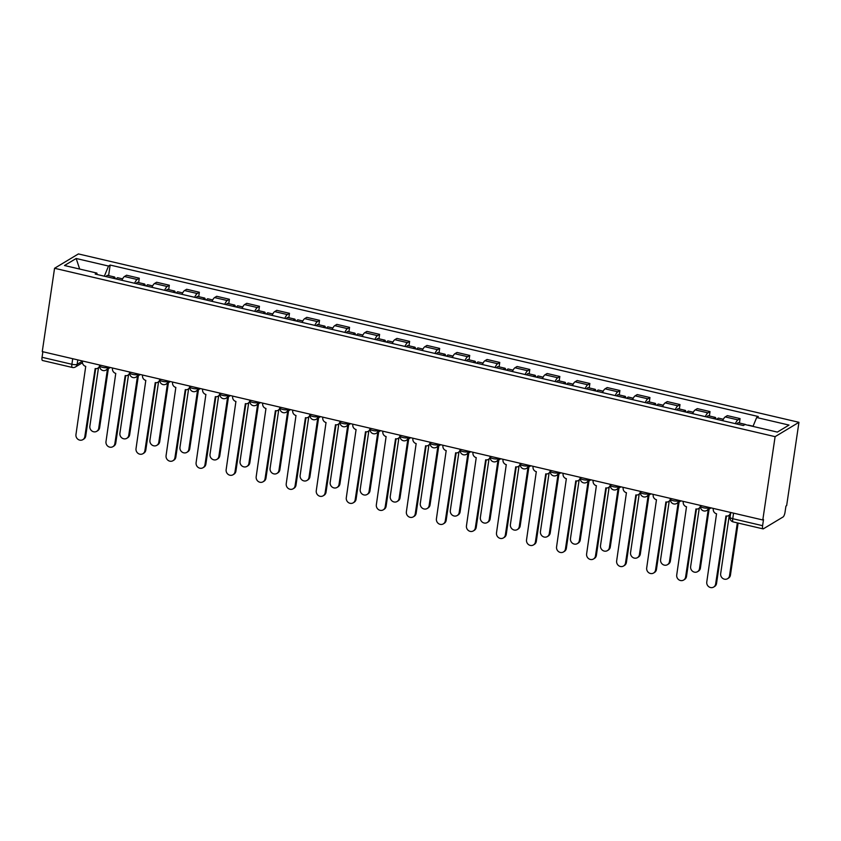 <?xml version="1.0" encoding="UTF-8"?>
<svg xmlns="http://www.w3.org/2000/svg" width="841" height="841" viewBox="0 0 841 841"><rect width="100%" height="100%" fill="white"/><g stroke="black" fill="none" stroke-linecap="round" stroke-linejoin="round"><path stroke-width="1.26" d="M762.798 519.98L763.502 519.559L762.598 525.688A4.131 1.209 103.2 0 0 763.039 528.873A4.131 1.209 103.2 0 0 763.397 528.8L783.076 516.963A4.131 1.209 103.2 0 0 785.042 512.18L785.946 506.051L786.65 505.641L798.95 422.308L78.402 253.929L54.56 268.279L775.108 436.658L762.798 519.98L42.26 351.601L54.56 268.279M72.715 358.718L71.895 364.279A4.131 1.209 -76.8 0 0 72.347 367.464L42.502 360.495A4.131 1.209 -76.8 0 1 42.05 357.299L71.895 364.279A4.131 1.083 8.4 0 0 77.141 364.342L82.523 361.104M42.87 351.748L42.05 357.299M798.95 422.308L775.108 436.658M735.391 423.664A9.514 2.786 -76.8 0 1 737.946 419.88L740.069 418.597L727.36 415.633L725.236 416.905A9.514 2.786 103.2 0 0 722.682 420.689M739.418 423.023L740.069 418.597M705.357 416.642A9.514 2.786 -76.8 0 1 707.912 412.857L710.025 411.585L697.315 408.61L695.202 409.882A9.514 2.786 103.2 0 0 692.648 413.667M709.373 416.001L710.025 411.585M675.312 409.62A9.514 2.786 -76.8 0 1 677.867 405.835L679.991 404.563L667.281 401.588L665.157 402.871A9.514 2.786 103.2 0 0 662.603 406.655M679.339 408.989L679.991 404.563M645.278 402.608A9.514 2.786 -76.8 0 1 647.833 398.813L649.946 397.541L637.247 394.576L635.123 395.848A9.514 2.786 103.2 0 0 632.569 399.633M649.294 401.966L649.946 397.541M615.234 395.585A9.514 2.786 -76.8 0 1 617.788 391.801L619.912 390.518L607.202 387.554L605.078 388.826A9.514 2.786 103.2 0 0 602.524 392.61M619.26 394.944L619.912 390.518M585.199 388.563A9.514 2.786 -76.8 0 1 587.754 384.779L589.877 383.507L577.168 380.531L575.044 381.803A9.514 2.786 103.2 0 0 572.49 385.599M589.215 387.922L589.877 383.507M555.155 381.541A9.514 2.786 -76.8 0 1 557.709 377.756L559.833 376.484L547.123 373.509L545.01 374.792A9.514 2.786 103.2 0 0 542.456 378.576M559.181 380.91L559.833 376.484M525.12 374.529A9.514 2.786 -76.8 0 1 527.675 370.734L529.798 369.462L517.089 366.497L514.965 367.769A9.514 2.786 103.2 0 0 512.411 371.554M529.147 373.888L529.798 369.462M495.086 367.506A9.514 2.786 -76.8 0 1 497.641 363.722L499.754 362.439L487.044 359.475L484.931 360.747A9.514 2.786 103.2 0 0 482.377 364.531M499.102 366.865L499.754 362.439M465.041 360.484A9.514 2.786 -76.8 0 1 467.596 356.7L469.72 355.428L457.01 352.453L454.886 353.725A9.514 2.786 103.2 0 0 452.332 357.52M469.068 359.843L469.72 355.428M435.007 353.462A9.514 2.786 -76.8 0 1 437.562 349.677L439.675 348.405L426.976 345.43L424.852 346.713A9.514 2.786 103.2 0 0 422.298 350.497M439.023 352.831L439.675 348.405M404.963 346.45A9.514 2.786 -76.8 0 1 407.517 342.655L409.641 341.383L396.931 338.418L394.807 339.69A9.514 2.786 103.2 0 0 392.253 343.475M408.989 345.809L409.641 341.383M374.928 339.428A9.514 2.786 -76.8 0 1 377.483 335.643L379.606 334.361L366.897 331.396L364.773 332.668A9.514 2.786 103.2 0 0 362.219 336.453M378.955 338.786L379.606 334.361M344.884 332.405A9.514 2.786 -76.8 0 1 347.449 328.621L349.562 327.349L336.852 324.374L334.739 325.646A9.514 2.786 103.2 0 0 332.184 329.441M348.91 331.764L349.562 327.349M314.849 325.383A9.514 2.786 -76.8 0 1 317.404 321.598L319.527 320.326L306.818 317.351L304.694 318.634A9.514 2.786 103.2 0 0 302.14 322.418M318.876 324.752L319.527 320.326M284.815 318.371A9.514 2.786 -76.8 0 1 287.37 314.587L289.483 313.304L276.773 310.34L274.66 311.612A9.514 2.786 103.2 0 0 272.106 315.396M288.831 317.73L289.483 313.304M254.77 311.349A9.514 2.786 -76.8 0 1 257.325 307.564L259.449 306.282L246.739 303.317L244.615 304.589A9.514 2.786 103.2 0 0 242.061 308.374M258.797 310.707L259.449 306.282M224.736 304.326A9.514 2.786 -76.8 0 1 227.291 300.542L229.414 299.27L216.705 296.295L214.581 297.577A9.514 2.786 103.2 0 0 212.027 301.362M228.752 303.685L229.414 299.27M194.691 297.304A9.514 2.786 -76.8 0 1 197.246 293.52L199.37 292.248L186.66 289.272L184.536 290.555A9.514 2.786 103.2 0 0 181.982 294.339M198.718 296.673L199.37 292.248M164.657 290.292A9.514 2.786 -76.8 0 1 167.212 286.508L169.335 285.225L156.626 282.261L154.502 283.533A9.514 2.786 103.2 0 0 151.948 287.317M168.684 289.651L169.335 285.225M134.613 283.27A9.514 2.786 -76.8 0 1 137.178 279.485L139.291 278.203L126.581 275.238L124.468 276.51A9.514 2.786 103.2 0 0 121.913 280.295M138.639 282.629L139.291 278.203M753 426.408L756.669 417.514L789.016 425.073L777.336 432.095L744.989 424.537L743.349 425.525L95.212 274.061L96.841 273.073L64.494 265.514L76.174 258.492L108.521 266.05L104.347 276.195M756.669 417.514L758.298 416.526L110.16 265.062L108.521 266.05M108.605 275.606L110.16 265.062M97.22 274.534L96.841 273.073M79.664 269.057L76.174 258.492M713.347 508.427L713.273 508.921A4.131 3.806 -121 0 0 716.543 513.777L706.776 581.961A4.752 4.373 -121 0 0 713.652 587.071A4.752 4.373 -121 0 0 715.628 584.032L725.972 515.975A4.131 3.806 -121 0 0 730.409 512.926L730.713 512.747M730.493 514.261A4.131 3.806 59 0 1 729.599 515.028L728.695 515.575M726.487 516.059L716.532 583.486A4.752 4.373 59 0 1 714.556 586.524L713.652 587.071M748.08 425.262A5.172 1.514 -76.8 0 1 748.543 425.157L753.073 426.219M729.294 515.207L720.674 573.594A4.752 4.373 -121 0 0 727.56 578.703A4.752 4.373 -121 0 0 729.536 575.665L737.326 522.871M744.348 424.926A5.172 1.514 -76.8 0 1 745.273 424.39A5.172 1.514 -76.8 0 1 745.631 424.694M736.937 424.022A5.172 1.514 -76.8 0 1 738.335 422.771L745.273 424.39M738.125 523.049L730.44 575.118A4.752 4.373 59 0 1 728.464 578.156L727.56 578.703M683.312 501.404L683.239 501.909A4.131 3.806 -121 0 0 686.508 506.755L676.732 574.939A4.752 4.373 -121 0 0 683.617 580.048A4.752 4.373 -121 0 0 685.594 577.01L695.938 508.952A4.131 3.806 -121 0 0 700.374 505.904L700.679 505.725M700.553 507.112A4.131 3.806 59 0 1 699.554 508.006L698.65 508.553M696.453 509.036L686.498 576.463A4.752 4.373 59 0 1 684.521 579.502L683.617 580.048M653.268 494.382L653.194 494.886A4.131 3.806 -121 0 0 656.464 499.733L646.697 567.917A4.752 4.373 -121 0 0 653.573 573.026A4.752 4.373 -121 0 0 655.549 569.988L665.904 501.94A4.131 3.806 -121 0 0 670.33 498.892L670.634 498.702M670.508 500.09A4.131 3.806 59 0 1 669.52 500.984L668.616 501.53M666.408 502.024L656.453 569.441A4.752 4.373 59 0 1 654.477 572.49L653.573 573.026M717.11 419.386A5.172 1.514 -76.8 0 1 718.508 418.135L723.355 419.27M699.26 508.185L690.64 566.571A4.752 4.373 -121 0 0 697.515 571.68A4.752 4.373 -121 0 0 699.491 568.642L708.217 509.604M713.83 418.629A5.172 1.514 -76.8 0 1 715.228 417.378A5.172 1.514 -76.8 0 1 715.933 419.112M706.903 416.999A5.172 1.514 -76.8 0 1 708.301 415.748L715.228 417.378M709.11 509.068L700.395 568.096A4.752 4.373 59 0 1 698.419 571.144L697.515 571.68M687.065 412.374A5.172 1.514 -76.8 0 1 688.464 411.123L693.32 412.248M669.215 501.173L660.595 559.559A4.752 4.373 -121 0 0 667.481 564.668A4.752 4.373 -121 0 0 669.457 561.62L678.172 502.592M683.796 411.606A5.172 1.514 -76.8 0 1 685.194 410.355A5.172 1.514 -76.8 0 1 685.888 412.09M676.858 409.988A5.172 1.514 -76.8 0 1 678.256 408.737L685.194 410.355M679.076 502.045L670.361 561.084A4.752 4.373 59 0 1 668.385 564.122L667.481 564.668M623.234 487.37L623.16 487.864A4.131 3.806 -121 0 0 626.429 492.71L616.653 560.905A4.752 4.373 -121 0 0 623.538 566.014A4.752 4.373 -121 0 0 625.515 562.965L635.859 494.918A4.131 3.806 -121 0 0 640.295 491.869L640.6 491.691M640.474 493.078A4.131 3.806 59 0 1 639.475 493.972L638.571 494.508M636.374 495.002L626.419 562.429A4.752 4.373 59 0 1 624.442 565.467L623.538 566.014M593.189 480.348L593.115 480.842A4.131 3.806 -121 0 0 596.385 485.699L586.619 553.883A4.752 4.373 -121 0 0 593.494 558.992A4.752 4.373 -121 0 0 595.47 555.954L605.825 487.896A4.131 3.806 -121 0 0 610.261 484.847L610.555 484.668M610.44 486.056A4.131 3.806 59 0 1 609.441 486.95L608.537 487.496M606.329 487.98L596.374 555.407A4.752 4.373 59 0 1 594.398 558.445L593.494 558.992M563.155 473.325L563.081 473.83A4.131 3.806 -121 0 0 566.35 478.676L556.574 546.86A4.752 4.373 -121 0 0 563.459 551.969A4.752 4.373 -121 0 0 565.436 548.931L575.78 480.884A4.131 3.806 -121 0 0 580.216 477.825L580.521 477.646M580.395 479.034A4.131 3.806 59 0 1 579.407 479.927L578.503 480.474M576.295 480.968L566.34 548.385A4.752 4.373 59 0 1 564.364 551.423L563.459 551.969M657.031 405.351A5.172 1.514 -76.8 0 1 658.429 404.101L663.276 405.236M639.181 494.151L630.561 552.537A4.752 4.373 -121 0 0 637.436 557.646A4.752 4.373 -121 0 0 639.412 554.608L648.138 495.57M653.751 404.584A5.172 1.514 -76.8 0 1 655.15 403.333A5.172 1.514 -76.8 0 1 655.854 405.078M646.824 402.965A5.172 1.514 -76.8 0 1 648.222 401.714L655.15 403.333M649.042 495.023L640.316 554.061A4.752 4.373 59 0 1 638.34 557.099L637.436 557.646M626.987 398.329A5.172 1.514 -76.8 0 1 628.385 397.078L633.241 398.214M609.147 487.128L600.516 545.515A4.752 4.373 -121 0 0 607.402 550.624A4.752 4.373 -121 0 0 609.378 547.586L618.093 488.547M623.717 397.562A5.172 1.514 -76.8 0 1 625.115 396.311A5.172 1.514 -76.8 0 1 625.809 398.056M616.789 395.943A5.172 1.514 -76.8 0 1 618.177 394.692L625.115 396.311M618.997 488.001L610.282 547.039A4.752 4.373 59 0 1 608.306 550.077L607.402 550.624M596.952 391.307A5.172 1.514 -76.8 0 1 598.35 390.056L603.207 391.191M579.102 480.106L570.482 538.492A4.752 4.373 -121 0 0 577.368 543.601A4.752 4.373 -121 0 0 579.344 540.563L588.059 481.525M593.683 390.55A5.172 1.514 -76.8 0 1 595.071 389.299A5.172 1.514 -76.8 0 1 595.775 391.033M586.745 388.92A5.172 1.514 -76.8 0 1 588.143 387.669L595.071 389.299M588.963 480.989L580.248 540.027A4.752 4.373 59 0 1 578.261 543.065L577.368 543.601M533.12 466.303L533.047 466.808A4.131 3.806 -121 0 0 536.306 471.654L526.54 539.838A4.752 4.373 -121 0 0 533.425 544.947A4.752 4.373 -121 0 0 535.402 541.909L545.746 473.861A4.131 3.806 -121 0 0 550.182 470.813L550.487 470.624M550.361 472.011A4.131 3.806 59 0 1 549.362 472.905L548.458 473.451M546.261 473.946L536.306 541.373A4.752 4.373 59 0 1 534.319 544.411L533.425 544.947M566.918 384.295A5.172 1.514 -76.8 0 1 568.306 383.044L573.163 384.169M549.068 473.094L540.448 531.48A4.752 4.373 -121 0 0 547.323 536.59A4.752 4.373 -121 0 0 549.299 533.541L558.014 474.513M563.638 383.528A5.172 1.514 -76.8 0 1 565.036 382.277A5.172 1.514 -76.8 0 1 565.73 384.011M556.71 381.909A5.172 1.514 -76.8 0 1 558.109 380.658L565.036 382.277M558.918 473.967L550.203 533.005A4.752 4.373 59 0 1 548.227 536.043L547.323 536.59M503.076 459.291L503.002 459.785A4.131 3.806 -121 0 0 506.271 464.631L496.505 532.826A4.752 4.373 -121 0 0 503.381 537.935A4.752 4.373 -121 0 0 505.357 534.887L515.701 466.839A4.131 3.806 -121 0 0 520.137 463.79L520.442 463.612M520.316 464.999A4.131 3.806 59 0 1 519.328 465.893L518.424 466.429M516.216 466.923L506.261 534.35A4.752 4.373 59 0 1 504.285 537.388L503.381 537.935M536.873 377.273A5.172 1.514 -76.8 0 1 538.272 376.022L543.128 377.157M519.023 466.072L510.403 524.458A4.752 4.373 -121 0 0 517.289 529.567A4.752 4.373 -121 0 0 519.265 526.529L527.98 467.491M533.604 376.505A5.172 1.514 -76.8 0 1 535.002 375.254A5.172 1.514 -76.8 0 1 535.696 376.999M526.666 374.886A5.172 1.514 -76.8 0 1 528.064 373.635L535.002 375.254M528.884 466.944L520.169 525.982A4.752 4.373 59 0 1 518.193 529.021L517.289 529.567M473.041 452.269L472.968 452.763A4.131 3.806 -121 0 0 476.237 457.62L466.461 525.804A4.752 4.373 -121 0 0 473.346 530.913A4.752 4.373 -121 0 0 475.323 527.875L485.667 459.817A4.131 3.806 -121 0 0 490.103 456.768L490.408 456.589M490.282 457.977A4.131 3.806 59 0 1 489.283 458.871L488.379 459.417M486.182 459.901L476.227 527.328A4.752 4.373 59 0 1 474.25 530.366L473.346 530.913M506.839 370.25A5.172 1.514 -76.8 0 1 508.237 368.999L513.084 370.135M488.989 459.049L480.369 517.436A4.752 4.373 -121 0 0 487.244 522.545A4.752 4.373 -121 0 0 489.22 519.507L497.946 460.469M503.559 369.483A5.172 1.514 -76.8 0 1 504.957 368.232A5.172 1.514 -76.8 0 1 505.662 369.977M496.632 367.864A5.172 1.514 -76.8 0 1 498.03 366.613L504.957 368.232M498.85 459.922L490.124 518.96A4.752 4.373 59 0 1 488.148 521.998L487.244 522.545M442.997 445.246L442.923 445.751A4.131 3.806 -121 0 0 446.193 450.597L436.426 518.781A4.752 4.373 -121 0 0 443.302 523.89A4.752 4.373 -121 0 0 445.278 520.852L455.633 452.805A4.131 3.806 -121 0 0 460.059 449.746L460.363 449.567M460.237 450.955A4.131 3.806 59 0 1 459.249 451.848L458.345 452.395M456.137 452.889L446.182 520.306A4.752 4.373 59 0 1 444.206 523.344L443.302 523.89M476.794 363.228A5.172 1.514 -76.8 0 1 478.193 361.977L483.049 363.112M458.944 452.027L450.324 510.413A4.752 4.373 -121 0 0 457.21 515.522A4.752 4.373 -121 0 0 459.186 512.484L467.901 453.446M473.525 362.471A5.172 1.514 -76.8 0 1 474.923 361.22A5.172 1.514 -76.8 0 1 475.617 362.955M466.587 360.842A5.172 1.514 -76.8 0 1 467.985 359.591L474.923 361.22M468.805 452.91L460.09 511.948A4.752 4.373 59 0 1 458.114 514.986L457.21 515.522M412.963 438.224L412.889 438.729A4.131 3.806 -121 0 0 416.158 443.575L406.382 511.759A4.752 4.373 -121 0 0 413.267 516.868A4.752 4.373 -121 0 0 415.244 513.83L425.588 445.783A4.131 3.806 -121 0 0 430.024 442.734L430.329 442.545M430.203 443.932A4.131 3.806 59 0 1 429.204 444.836L428.311 445.373M426.103 445.867L416.148 513.294A4.752 4.373 59 0 1 414.171 516.332L413.267 516.868M446.76 356.216A5.172 1.514 -76.8 0 1 448.158 354.965L453.005 356.09M428.91 445.015L420.29 503.402A4.752 4.373 -121 0 0 427.165 508.511A4.752 4.373 -121 0 0 429.141 505.473L437.867 446.434M443.48 355.449A5.172 1.514 -76.8 0 1 444.878 354.198A5.172 1.514 -76.8 0 1 445.583 355.932M436.553 353.83A5.172 1.514 -76.8 0 1 437.951 352.579L444.878 354.198M438.771 445.888L430.045 504.926A4.752 4.373 59 0 1 428.069 507.964L427.165 508.511M382.918 431.212L382.844 431.706A4.131 3.806 -121 0 0 386.114 436.553L376.348 504.747A4.752 4.373 -121 0 0 383.223 509.856A4.752 4.373 -121 0 0 385.199 506.818L395.554 438.76A4.131 3.806 -121 0 0 399.99 435.712L400.284 435.533M400.169 436.921A4.131 3.806 59 0 1 399.17 437.814L398.266 438.35M396.069 438.844L386.103 506.271A4.752 4.373 59 0 1 384.127 509.31L383.223 509.856M416.715 349.194A5.172 1.514 -76.8 0 1 418.114 347.943L422.97 349.078M398.876 437.993L390.245 496.379A4.752 4.373 -121 0 0 397.131 501.488A4.752 4.373 -121 0 0 399.107 498.45L407.822 439.412M413.446 348.426A5.172 1.514 -76.8 0 1 414.844 347.175A5.172 1.514 -76.8 0 1 415.538 348.92M406.518 346.807A5.172 1.514 -76.8 0 1 407.906 345.556L414.844 347.175M408.726 438.865L400.011 497.904A4.752 4.373 59 0 1 398.035 500.942L397.131 501.488M352.884 424.19L352.81 424.684A4.131 3.806 -121 0 0 356.079 429.541L346.303 497.725A4.752 4.373 -121 0 0 353.188 502.834A4.752 4.373 -121 0 0 355.165 499.796L365.509 431.738A4.131 3.806 -121 0 0 369.945 428.689L370.25 428.511M370.124 429.898A4.131 3.806 59 0 1 369.136 430.792L368.232 431.338M366.024 431.822L356.069 499.249A4.752 4.373 59 0 1 354.093 502.287L353.188 502.834M386.681 342.171A5.172 1.514 -76.8 0 1 388.079 340.92L392.936 342.056M368.831 430.97L360.211 489.357A4.752 4.373 -121 0 0 367.096 494.466A4.752 4.373 -121 0 0 369.073 491.428L377.788 432.39M383.412 341.404A5.172 1.514 -76.8 0 1 384.8 340.153A5.172 1.514 -76.8 0 1 385.504 341.898M376.474 339.785A5.172 1.514 -76.8 0 1 377.872 338.534L384.8 340.153M378.692 431.843L369.977 490.881A4.752 4.373 59 0 1 367.99 493.919L367.096 494.466M322.849 417.168L322.776 417.672A4.131 3.806 -121 0 0 326.035 422.518L316.269 490.702A4.752 4.373 -121 0 0 323.154 495.812A4.752 4.373 -121 0 0 325.131 492.773L335.475 424.726A4.131 3.806 -121 0 0 339.911 421.677L340.216 421.488M340.09 422.876A4.131 3.806 59 0 1 339.091 423.769L338.187 424.316M335.99 424.81L326.035 492.227A4.752 4.373 59 0 1 324.058 495.275L323.154 495.812M356.647 335.149A5.172 1.514 -76.8 0 1 358.035 333.898L362.892 335.033M338.797 423.948L330.177 482.335A4.752 4.373 -121 0 0 337.052 487.444A4.752 4.373 -121 0 0 339.028 484.405L347.743 425.367M353.367 334.392A5.172 1.514 -76.8 0 1 354.765 333.141A5.172 1.514 -76.8 0 1 355.459 334.876M346.439 332.763A5.172 1.514 -76.8 0 1 347.838 331.512L354.765 333.141M348.647 424.831L339.932 483.869A4.752 4.373 59 0 1 337.956 486.907L337.052 487.444M292.805 410.145L292.731 410.65A4.131 3.806 -121 0 0 296 415.496L286.234 483.68A4.752 4.373 -121 0 0 293.11 488.789A4.752 4.373 -121 0 0 295.086 485.751L305.441 417.704A4.131 3.806 -121 0 0 309.866 414.655L310.171 414.466M310.045 415.853A4.131 3.806 59 0 1 309.057 416.758L308.153 417.294M305.945 417.788L295.99 485.215A4.752 4.373 59 0 1 294.014 488.253L293.11 488.789M326.602 328.137A5.172 1.514 -76.8 0 1 328.001 326.886L332.857 328.011M308.752 416.936L300.132 475.323A4.752 4.373 -121 0 0 307.018 480.432A4.752 4.373 -121 0 0 308.994 477.394L317.709 418.355M323.333 327.37A5.172 1.514 -76.8 0 1 324.731 326.119A5.172 1.514 -76.8 0 1 325.425 327.853M316.395 325.751A5.172 1.514 -76.8 0 1 317.793 324.5L324.731 326.119M318.613 417.809L309.898 476.847A4.752 4.373 59 0 1 307.922 479.885L307.018 480.432M262.77 403.133L262.697 403.627A4.131 3.806 -121 0 0 265.966 408.474L256.19 476.668A4.752 4.373 -121 0 0 263.075 481.777A4.752 4.373 -121 0 0 265.052 478.739L275.396 410.681A4.131 3.806 -121 0 0 279.832 407.633L280.137 407.454M280.011 408.842A4.131 3.806 59 0 1 279.012 409.735L278.108 410.282M275.911 410.765L265.956 478.193A4.752 4.373 59 0 1 263.979 481.231L263.075 481.777M296.568 321.115A5.172 1.514 -76.8 0 1 297.966 319.864L302.813 320.999M278.718 409.914L270.098 468.3A4.752 4.373 -121 0 0 276.973 473.409A4.752 4.373 -121 0 0 278.949 470.371L287.675 411.333M293.288 320.347A5.172 1.514 -76.8 0 1 294.686 319.096A5.172 1.514 -76.8 0 1 295.391 320.841M286.361 318.728A5.172 1.514 -76.8 0 1 287.759 317.478L294.686 319.096M288.579 410.786L279.853 469.825A4.752 4.373 59 0 1 277.877 472.863L276.973 473.409M232.726 396.111L232.652 396.605A4.131 3.806 -121 0 0 235.922 401.462L226.155 469.646A4.752 4.373 -121 0 0 233.031 474.755A4.752 4.373 -121 0 0 235.007 471.717L245.362 403.659A4.131 3.806 -121 0 0 249.788 400.61L250.092 400.432M249.966 401.819A4.131 3.806 59 0 1 248.978 402.713L248.074 403.26M245.866 403.743L235.911 471.17A4.752 4.373 59 0 1 233.935 474.208L233.031 474.755M266.523 314.092A5.172 1.514 -76.8 0 1 267.922 312.841L272.778 313.977M248.673 402.892L240.053 461.278A4.752 4.373 -121 0 0 246.939 466.387A4.752 4.373 -121 0 0 248.915 463.349L257.63 404.311M263.254 313.325A5.172 1.514 -76.8 0 1 264.652 312.074A5.172 1.514 -76.8 0 1 265.346 313.819M256.316 311.706A5.172 1.514 -76.8 0 1 257.714 310.455L264.652 312.074M258.534 403.764L249.819 462.802A4.752 4.373 59 0 1 247.843 465.851L246.939 466.387M202.692 389.089L202.618 389.593A4.131 3.806 -121 0 0 205.887 394.44L196.111 462.624A4.752 4.373 -121 0 0 202.996 467.733A4.752 4.373 -121 0 0 204.973 464.695L215.317 396.647A4.131 3.806 -121 0 0 219.753 393.599L220.058 393.409M219.932 394.797A4.131 3.806 59 0 1 218.944 395.69L218.04 396.237M215.832 396.731L205.877 464.148A4.752 4.373 59 0 1 203.9 467.197L202.996 467.733M236.489 307.07A5.172 1.514 -76.8 0 1 237.887 305.819L242.744 306.954M218.639 395.869L210.019 454.256A4.752 4.373 -121 0 0 216.894 459.365A4.752 4.373 -121 0 0 218.87 456.327L227.596 397.288M233.209 306.313A5.172 1.514 -76.8 0 1 234.607 305.062A5.172 1.514 -76.8 0 1 235.312 306.797M226.282 304.684A5.172 1.514 -76.8 0 1 227.68 303.433L234.607 305.062M228.5 396.752L219.774 455.79A4.752 4.373 59 0 1 217.798 458.829L216.894 459.365M172.647 382.066L172.573 382.571A4.131 3.806 -121 0 0 175.843 387.417L166.076 455.601A4.752 4.373 -121 0 0 172.952 460.71A4.752 4.373 -121 0 0 174.928 457.672L185.283 389.625A4.131 3.806 -121 0 0 189.719 386.576L190.013 386.387M189.898 387.775A4.131 3.806 59 0 1 188.899 388.679L187.995 389.215M185.798 389.709L175.832 457.136A4.752 4.373 59 0 1 173.856 460.174L172.952 460.71M206.444 300.058A5.172 1.514 -76.8 0 1 207.843 298.807L212.699 299.943M188.605 388.857L179.974 447.244A4.752 4.373 -121 0 0 186.86 452.353A4.752 4.373 -121 0 0 188.836 449.315L197.551 390.277M203.175 299.291A5.172 1.514 -76.8 0 1 204.573 298.04A5.172 1.514 -76.8 0 1 205.267 299.774M196.247 297.672A5.172 1.514 -76.8 0 1 197.646 296.421L204.573 298.04M198.455 389.73L189.74 448.768A4.752 4.373 59 0 1 187.764 451.806L186.86 452.353M142.613 375.054L142.539 375.549A4.131 3.806 -121 0 0 145.808 380.395L136.032 448.589A4.752 4.373 -121 0 0 142.917 453.698A4.752 4.373 -121 0 0 144.894 450.66L155.238 382.602A4.131 3.806 -121 0 0 159.674 379.554L159.979 379.375M159.853 380.763A4.131 3.806 59 0 1 158.865 381.656L157.961 382.203M155.753 382.687L145.798 450.114A4.752 4.373 59 0 1 143.822 453.152L142.917 453.698M176.41 293.036A5.172 1.514 -76.8 0 1 177.808 291.785L182.665 292.92M158.56 381.835L149.94 440.221A4.752 4.373 -121 0 0 156.825 445.331A4.752 4.373 -121 0 0 158.802 442.292L167.517 383.254M173.141 292.269A5.172 1.514 -76.8 0 1 174.529 291.018A5.172 1.514 -76.8 0 1 175.233 292.763M166.203 290.65A5.172 1.514 -76.8 0 1 167.601 289.399L174.529 291.018M168.421 382.708L159.706 441.746A4.752 4.373 59 0 1 157.73 444.784L156.825 445.331M112.578 368.032L112.505 368.526A4.131 3.806 -121 0 0 115.764 373.383L105.998 441.567A4.752 4.373 -121 0 0 112.883 446.676A4.752 4.373 -121 0 0 114.86 443.638L125.204 375.58A4.131 3.806 -121 0 0 129.64 372.531L129.945 372.353M129.819 373.74A4.131 3.806 59 0 1 128.82 374.634L127.916 375.181M125.719 375.664L115.764 443.091A4.752 4.373 59 0 1 113.787 446.129L112.883 446.676M146.376 286.014A5.172 1.514 -76.8 0 1 147.764 284.763L152.62 285.898M128.526 374.813L119.906 433.199A4.752 4.373 -121 0 0 126.781 438.308A4.752 4.373 -121 0 0 128.757 435.27L137.472 376.232M143.096 285.246A5.172 1.514 -76.8 0 1 144.494 283.995A5.172 1.514 -76.8 0 1 145.188 285.74M136.168 283.627A5.172 1.514 -76.8 0 1 137.567 282.376L144.494 283.995M138.376 375.685L129.661 434.723A4.752 4.373 59 0 1 127.685 437.772L126.781 438.308M82.534 361.01L82.46 361.514A4.131 3.806 -121 0 0 85.729 366.361L75.963 434.545A4.752 4.373 -121 0 0 82.838 439.654A4.752 4.373 -121 0 0 84.815 436.616L95.17 368.568A4.131 3.806 -121 0 0 99.595 365.52L99.9 365.33M99.774 366.718A4.131 3.806 59 0 1 98.786 367.612L97.882 368.158M95.674 368.652L85.719 436.069A4.752 4.373 59 0 1 83.743 439.118L82.838 439.654M116.331 278.991A5.172 1.514 -76.8 0 1 117.729 277.74L122.586 278.876M98.481 367.79L89.861 426.177A4.752 4.373 -121 0 0 96.747 431.296A4.752 4.373 -121 0 0 98.723 428.248L107.438 369.21M113.062 278.234A5.172 1.514 -76.8 0 1 114.46 276.983A5.172 1.514 -76.8 0 1 115.154 278.718M106.124 276.615A5.172 1.514 -76.8 0 1 107.522 275.354L114.46 276.983M108.342 368.673L99.627 427.712A4.752 4.373 59 0 1 97.651 430.75L96.747 431.296M99.942 365.078L99.816 365.909A4.131 1.083 8.4 0 0 102.518 367.349A4.131 1.083 8.4 0 0 107.764 367.412L108.363 367.044M107.827 366.928L107.764 367.412A4.131 3.806 59 0 1 106.04 370.051L110.287 367.496M129.977 372.1L129.85 372.931A4.131 1.083 8.4 0 0 132.552 374.371A4.131 1.083 8.4 0 0 137.798 374.434L138.397 374.066M137.871 373.94L137.798 374.434A4.131 3.806 59 0 1 136.084 377.073L140.331 374.518M160.021 379.123L159.895 379.943A4.131 1.083 8.4 0 0 162.597 381.383A4.131 1.083 8.4 0 0 167.832 381.446L168.442 381.089M167.906 380.962L167.832 381.446A4.131 3.806 59 0 1 166.119 384.095L170.366 381.541M190.055 386.135L189.929 386.965A4.131 1.083 8.4 0 0 192.631 388.405A4.131 1.083 8.4 0 0 197.877 388.468L198.476 388.111M197.95 387.985L197.877 388.468A4.131 3.806 59 0 1 196.153 391.118L200.41 388.553M220.09 393.157L219.974 393.987A4.131 1.083 8.4 0 0 222.676 395.428A4.131 1.083 8.4 0 0 227.911 395.491L228.521 395.123M227.985 395.007L227.911 395.491A4.131 3.806 59 0 1 226.197 398.129L230.445 395.575M250.134 400.179L250.008 401.01A4.131 1.083 8.4 0 0 252.71 402.45A4.131 1.083 8.4 0 0 257.956 402.513L258.555 402.145M258.029 402.019L257.956 402.513A4.131 3.806 59 0 1 256.232 405.152L260.479 402.597M280.169 407.202L280.053 408.022A4.131 1.083 8.4 0 0 282.755 409.462A4.131 1.083 8.4 0 0 287.99 409.525L288.6 409.168M288.064 409.041L287.99 409.525A4.131 3.806 59 0 1 286.276 412.174L290.523 409.62M310.213 414.214L310.087 415.044A4.131 1.083 8.4 0 0 312.789 416.484A4.131 1.083 8.4 0 0 318.035 416.547L318.634 416.19M318.098 416.064L318.035 416.547A4.131 3.806 59 0 1 316.311 419.196L320.558 416.631M340.248 421.236L340.121 422.066A4.131 1.083 8.4 0 0 342.823 423.507A4.131 1.083 8.4 0 0 348.069 423.57L348.668 423.202M348.142 423.086L348.069 423.57A4.131 3.806 59 0 1 346.345 426.208L350.602 423.654M370.292 428.258L370.166 429.089A4.131 1.083 8.4 0 0 372.868 430.529A4.131 1.083 8.4 0 0 378.103 430.592L378.713 430.224M378.177 430.098L378.103 430.592A4.131 3.806 59 0 1 376.39 433.231L380.637 430.676M400.327 435.281L400.2 436.101A4.131 1.083 8.4 0 0 402.902 437.541A4.131 1.083 8.4 0 0 408.148 437.604L408.747 437.246M408.221 437.12L408.148 437.604A4.131 3.806 59 0 1 406.424 440.253L410.681 437.698M430.361 442.292L430.245 443.123A4.131 1.083 8.4 0 0 432.947 444.563A4.131 1.083 8.4 0 0 438.182 444.626L438.792 444.269M438.256 444.143L438.182 444.626A4.131 3.806 59 0 1 436.468 447.275L440.716 444.71M460.405 449.315L460.279 450.145A4.131 1.083 8.4 0 0 462.981 451.585A4.131 1.083 8.4 0 0 468.227 451.649L468.826 451.281M468.3 451.165L468.227 451.649A4.131 3.806 59 0 1 466.503 454.287L470.75 451.733M490.44 456.337L490.324 457.168A4.131 1.083 8.4 0 0 493.026 458.608A4.131 1.083 8.4 0 0 498.261 458.671L498.871 458.303M498.335 458.177L498.261 458.671A4.131 3.806 59 0 1 496.547 461.31L500.794 458.755M520.484 463.359L520.358 464.179A4.131 1.083 8.4 0 0 523.06 465.62A4.131 1.083 8.4 0 0 528.306 465.683L528.905 465.325M528.369 465.199L528.306 465.683A4.131 3.806 59 0 1 526.582 468.332L530.829 465.777M550.519 470.371L550.392 471.202A4.131 1.083 8.4 0 0 553.094 472.642A4.131 1.083 8.4 0 0 558.34 472.705L558.939 472.348M558.413 472.221L558.34 472.705A4.131 3.806 59 0 1 556.616 475.354L560.873 472.789M580.553 477.394L580.437 478.224A4.131 1.083 8.4 0 0 583.139 479.664A4.131 1.083 8.4 0 0 588.374 479.727L588.984 479.359M588.448 479.244L588.374 479.727A4.131 3.806 59 0 1 586.661 482.366L590.908 479.812M610.598 484.416L610.471 485.246A4.131 1.083 8.4 0 0 613.173 486.687A4.131 1.083 8.4 0 0 618.419 486.75L619.018 486.382M618.492 486.256L618.419 486.75A4.131 3.806 59 0 1 616.695 489.388L620.952 486.834M640.632 491.438L640.516 492.258A4.131 1.083 8.4 0 0 643.218 493.699A4.131 1.083 8.4 0 0 648.453 493.762L649.063 493.404M648.527 493.278L648.453 493.762A4.131 3.806 59 0 1 646.74 496.411L650.987 493.856M670.676 498.45L670.55 499.281A4.131 1.083 8.4 0 0 673.252 500.721A4.131 1.083 8.4 0 0 678.498 500.784L679.097 500.427M678.571 500.3L678.498 500.784A4.131 3.806 59 0 1 676.774 503.433L681.021 500.868M700.711 505.473L700.595 506.303A4.131 1.083 8.4 0 0 703.286 507.743A4.131 1.083 8.4 0 0 708.532 507.806L709.142 507.438M708.606 507.312L708.532 507.806A4.131 3.806 59 0 1 706.818 510.445L711.066 507.89M77.793 359.906L77.141 364.342A4.131 3.806 -121 0 1 75.417 366.981L82.471 362.744M154.502 283.533L167.212 286.508M184.536 290.555L197.246 293.52M214.581 297.577L227.291 300.542M244.615 304.589L257.325 307.564M274.66 311.612L287.37 314.587M304.694 318.634L317.404 321.598M334.739 325.646L347.449 328.621M364.773 332.668L377.483 335.643M394.807 339.69L407.517 342.655M424.852 346.713L437.562 349.677M454.886 353.725L467.596 356.7M484.931 360.747L497.641 363.722M514.965 367.769L527.675 370.734M545.01 374.792L557.709 377.756M575.044 381.803L587.754 384.779M605.078 388.826L617.788 391.801M635.123 395.848L647.833 398.813M665.157 402.871L677.867 405.835M695.202 409.882L707.912 412.857M725.236 416.905L737.946 419.88M124.468 276.51L137.178 279.485M730.755 512.495L730.051 517.268A4.131 1.083 8.4 0 0 732.742 518.708L762.598 525.688M733.573 513.147L732.742 518.708A4.131 1.209 -76.8 0 0 733.194 521.904L763.039 528.873M715.628 584.032L716.532 583.486M730.44 575.118L729.536 575.665M685.594 577.01L686.498 576.463M655.549 569.988L656.453 569.441M700.395 568.096L699.491 568.642M670.361 561.084L669.457 561.62M625.515 562.965L626.419 562.429M595.47 555.954L596.374 555.407M565.436 548.931L566.34 548.385M640.316 554.061L639.412 554.608M610.282 547.039L609.378 547.586M580.248 540.027L579.344 540.563M535.402 541.909L536.306 541.373M550.203 533.005L549.299 533.541M505.357 534.887L506.261 534.35M520.169 525.982L519.265 526.529M475.323 527.875L476.227 527.328M490.124 518.96L489.22 519.507M445.278 520.852L446.182 520.306M460.09 511.948L459.186 512.484M415.244 513.83L416.148 513.294M430.045 504.926L429.141 505.473M385.199 506.818L386.103 506.271M400.011 497.904L399.107 498.45M355.165 499.796L356.069 499.249M369.977 490.881L369.073 491.428M325.131 492.773L326.035 492.227M339.932 483.869L339.028 484.405M295.086 485.751L295.99 485.215M309.898 476.847L308.994 477.394M265.052 478.739L265.956 478.193M279.853 469.825L278.949 470.371M235.007 471.717L235.911 471.17M249.819 462.802L248.915 463.349M204.973 464.695L205.877 464.148M219.774 455.79L218.87 456.327M174.928 457.672L175.832 457.136M189.74 448.768L188.836 449.315M144.894 450.66L145.798 450.114M159.706 441.746L158.802 442.292M114.86 443.638L115.764 443.091M129.661 434.723L128.757 435.27M84.815 436.616L85.719 436.069M99.627 427.712L98.723 428.248M700.595 506.303A4.131 4.131 0 0 0 706.818 510.445M670.55 499.281A4.131 4.131 0 0 0 676.774 503.433M640.516 492.258A4.131 4.131 0 0 0 646.74 496.411M610.471 485.246A4.131 4.131 0 0 0 616.695 489.388M580.437 478.224A4.131 4.131 0 0 0 586.661 482.366M550.392 471.202A4.131 4.131 0 0 0 556.616 475.354M520.358 464.179A4.131 4.131 0 0 0 526.582 468.332M490.324 457.168A4.131 4.131 0 0 0 496.547 461.31M460.279 450.145A4.131 4.131 0 0 0 466.503 454.287M430.245 443.123A4.131 4.131 0 0 0 436.468 447.275M400.2 436.101A4.131 4.131 0 0 0 406.424 440.253M370.166 429.089A4.131 4.131 0 0 0 376.39 433.231M340.121 422.066A4.131 4.131 0 0 0 346.345 426.208M310.087 415.044A4.131 4.131 0 0 0 316.311 419.196M280.053 408.022A4.131 4.131 0 0 0 286.276 412.174M250.008 401.01A4.131 4.131 0 0 0 256.232 405.152M219.974 393.987A4.131 4.131 0 0 0 226.197 398.129M189.929 386.965A4.131 4.131 0 0 0 196.153 391.118M159.895 379.943A4.131 4.131 0 0 0 166.119 384.095M129.85 372.931A4.131 4.131 0 0 0 136.084 377.073M99.816 365.909A4.131 4.131 0 0 0 106.04 370.051M72.347 367.464A4.131 4.131 0 0 0 75.417 366.981M730.051 517.268A4.131 4.131 0 0 0 733.194 521.904"/></g></svg>
